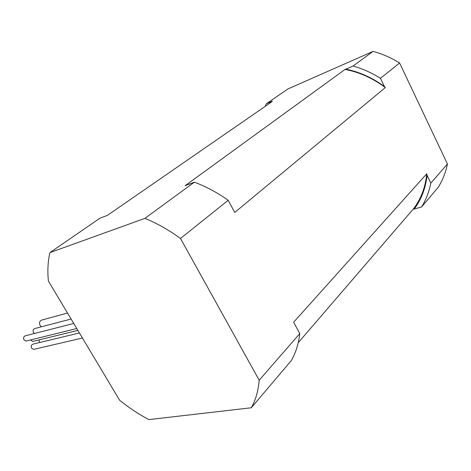 <?xml version="1.0" encoding="UTF-8"?>
<svg xmlns="http://www.w3.org/2000/svg" width="471" height="471" viewBox="0 0 471 471"><rect width="100%" height="100%" fill="white"/><g stroke="black" fill="none" stroke-linecap="round" stroke-linejoin="round"><path stroke-width="0.71" d="M414.186 209.053L413.261 209.065C420.886 199.257 425.384 187.487 426.761 173.758L427.097 175.353C425.607 188.365 421.304 199.598 414.186 209.053L421.527 206.999L438.177 187.358C442.563 180.381 445.654 172.598 447.45 164.008L399.596 62.99C391.071 57.715 382.216 53.853 373.032 51.404L287.84 88.99L266.221 103.856L265.261 106.328M384.383 86.47L385.343 87.553C372.661 78.139 359.226 72.098 345.043 69.431L345.873 69.166C359.385 71.886 372.225 77.656 384.383 86.47L380.462 78.316L399.596 62.99M373.032 51.404L353.014 66.058L345.873 69.166M380.462 78.316C371.631 72.769 362.482 68.684 353.014 66.058M426.761 173.758L293.651 322.217L299.768 333.621L259.191 380.221L180.505 238.479C168.712 229.907 156.849 223.201 144.909 218.367L49.902 252.621C47.889 261.429 47.383 270.902 48.395 281.04L119.658 400.291C129.06 407.845 138.792 414.28 148.848 419.596L251.296 407.768C255.682 399.991 258.314 390.812 259.191 380.221M421.527 206.999C425.961 199.892 429.057 191.927 430.824 183.107L427.097 175.353M430.824 183.107L447.45 164.008M385.343 87.553L234.735 212.462L228.2 200.281L180.505 238.479M413.261 209.065L298.237 342.7M272.085 101.612L107.459 215.335L99.946 218.203L49.902 252.621M251.296 407.768L291.278 360.621C295.764 352.885 298.596 343.889 299.768 333.621M228.2 200.281C217.066 192.462 205.786 186.434 194.352 182.183L185.091 185.715L345.043 69.431M272.291 101.212L266.221 103.856M194.352 182.183L144.909 218.367M41.43 326.792L40.076 325.485C38.94 322.582 39.652 320.727 42.213 319.915L67.524 313.056M34.483 333.468L33.494 332.526C32.664 330.383 33.206 329.017 35.125 328.44L71.092 319.026M33.559 341.228L32.752 341.428L30.556 339.956M34.436 349.194L33.6 349.388L31.604 348.204C30.762 345.979 31.345 344.589 33.359 344.036L79.422 332.968M26.888 340.857L26.064 341.063L23.992 339.862C23.144 337.666 23.721 336.276 25.717 335.705L73.747 323.465M39.658 342.523L38.963 339.909M77.892 330.401L32.752 341.428M82.443 338.019L33.6 349.388M76.773 328.534L26.064 341.063"/></g></svg>
